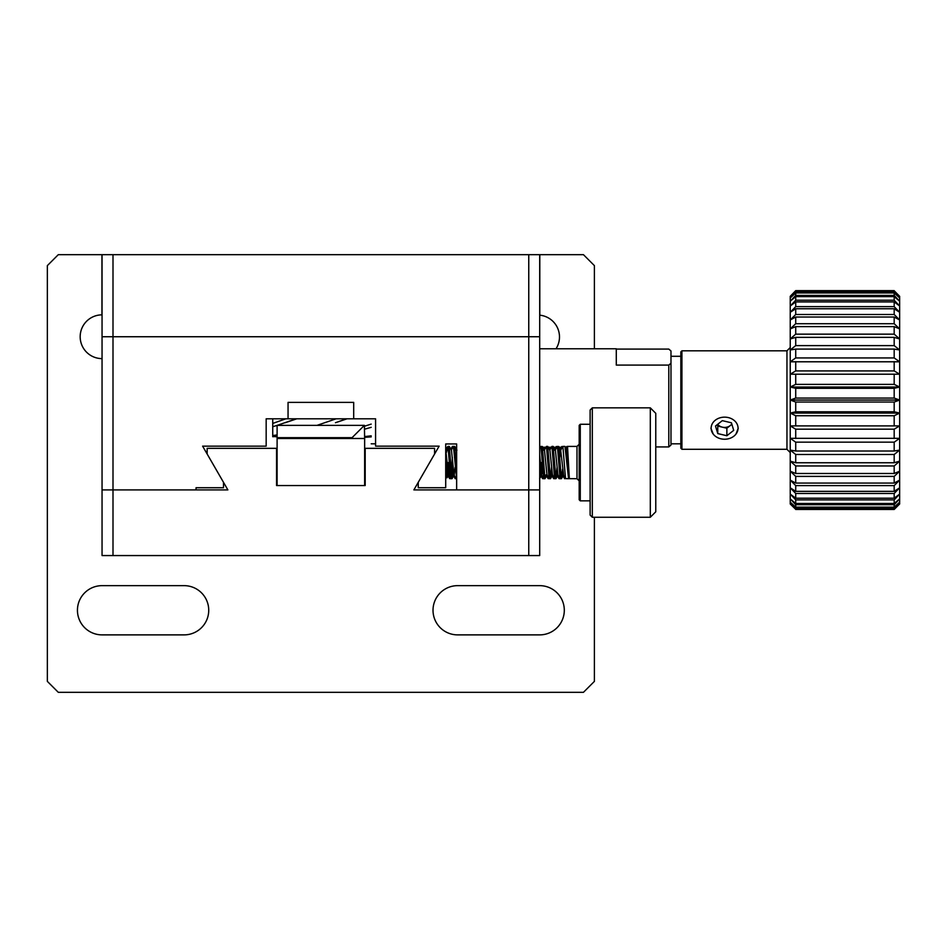 <?xml version="1.0" encoding="UTF-8"?>
<svg xmlns="http://www.w3.org/2000/svg" width="947" height="947" viewBox="0 0 947 947"><rect width="100%" height="100%" fill="white"/><g stroke="black" fill="none" stroke-linecap="round" stroke-linejoin="round"><path stroke-width="1.42" d="M564.081 476.14L564.613 478.697M445.706 448.618L447.895 446.57M448.322 462.562L449.624 478.602L450.961 478.697M450.855 449.067L452.429 446.416L452.784 447.505M454.678 476.116L455.128 478.637L456.466 478.697M541.353 462.562L542.027 473.749M540.512 475.003L542.619 478.637L543.957 478.697M547.674 476.128L548.088 478.602L549.426 478.697M553.155 476.116L553.593 478.637L554.93 478.697M558.659 476.246L559.026 478.637L560.364 478.697M445.729 448.594L446.499 448.961M562.589 474.944L564.507 478.602M553.699 449.008L554.386 450.18L556.303 446.511M550.965 476.14L551.663 474.956L553.593 478.637M455.128 478.637L452.678 473.749M449.624 478.602L447.41 474.743M272.736 433.667L272.736 434.756M277.104 434.922L272.736 435.561L272.736 436.733L277.104 436.307M285.923 418.799L272.736 423.427L272.736 436.733M272.736 423.427L272.736 418.799M272.736 426.718L277.104 425.381L364.394 425.357L352.083 437.668L277.104 437.668L277.104 438.485L364.642 438.485L364.394 425.357M277.175 425.357L296.304 418.799M336.161 418.799L317.032 425.357M347.052 418.799L335.463 422.729L346.555 418.799M371.2 424.102L364.642 426.186M277.104 436.827L274.346 436.579M364.642 429.169L371.2 427.322M371.2 435.833L364.642 436.567M364.642 437.313L371.2 436.898M724.597 417.154A13.447 11.033 0 0 1 736.245 433.714A13.447 11.033 0 0 1 712.949 433.714A13.447 11.033 0 0 1 724.597 417.154M726.87 435.738L733.7 430.352L731.427 422.8L722.312 420.646L715.494 426.032L717.767 433.584L726.87 435.738L726.87 428.233L731.865 424.292M717.767 433.584L717.767 426.079L726.87 428.233M717.317 424.587L717.767 426.079M731.771 423.96A8.203 6.736 -0 0 1 730.291 425.534A8.203 6.736 -0 0 1 722.324 427.156A8.203 6.736 -0 0 1 717.672 424.315M277.104 438.485L277.104 485.539L364.642 485.539L364.642 438.485M277.104 437.668L277.104 425.357M352.083 438.485L352.083 437.668M528.757 555.558L528.757 489.907L539.695 489.907L539.695 336.741L113.001 336.741L113.001 489.907L102.051 489.907L102.051 555.558L539.695 555.558L539.695 489.907L413.875 489.907L434.59 454.015L434.59 448.333L365.187 448.333L365.187 485.539L276.56 485.539L276.56 448.333L207.156 448.333L207.156 454.015L227.872 489.907L113.001 489.907L113.001 555.558M102.051 358.617A21.888 21.888 0 0 1 80.175 336.789A21.888 21.888 0 0 1 101.945 314.854L101.945 254.684L58.288 254.684L47.35 265.622L47.35 681.378L58.288 692.316L583.459 692.316L594.396 681.378L594.396 517.263M594.396 348.768L594.396 265.622L583.459 254.684L539.695 254.684L539.695 336.741L102.051 336.741L102.051 489.907L196.041 489.907L196.041 487.729L223.504 487.729L223.504 482.331L202.611 446.144L266.166 446.144L266.166 418.799L288.054 418.799L288.054 402.38L353.693 402.38L353.693 418.799L375.58 418.799L375.58 446.144L439.136 446.144L418.243 482.331L418.243 487.729L445.706 487.729L445.706 443.954L456.643 443.954L456.643 489.907L528.757 489.907L528.757 254.684L539.695 254.684M457.638 585.648L539.695 585.648A24.622 24.622 0 0 1 564.305 610.259A24.622 24.622 0 0 1 539.695 634.881L457.638 634.881A24.622 24.622 0 0 1 433.016 610.259A24.622 24.622 0 0 1 457.638 585.648M102.051 585.648L184.109 585.648A24.622 24.622 0 0 1 208.731 610.259A24.622 24.622 0 0 1 184.109 634.881L102.051 634.881A24.622 24.622 0 0 1 77.441 610.259A24.622 24.622 0 0 1 102.051 585.648M539.802 254.684L539.802 315.185A21.888 21.888 0 0 1 556.031 348.768M616.284 349.088L668.795 349.088L670.985 350.97L670.985 445.054L668.795 446.925L655.774 446.925M539.695 348.768L616.284 348.768L616.284 365.092L668.795 365.092L670.985 363.21M668.795 365.092L668.795 446.925M113.001 254.684L102.051 254.684L102.051 336.741L113.001 336.741L113.001 254.684L528.757 254.684M650.305 462.562L650.305 407.849L592.313 407.849L592.313 517.263L650.305 517.263L650.305 462.562M650.305 517.263L655.774 511.794L655.774 413.33L650.305 407.849M592.313 407.849L590.123 410.039L590.123 515.073L592.313 517.263L590.123 515.073M580.274 500.856L579.185 499.756L579.185 425.357L580.274 424.268L580.274 500.856L590.123 500.856M566.993 453.211L567.525 446.416L576.995 446.416L576.995 478.697L579.185 480.887M567.525 446.416L569.348 478.673L576.995 478.697M569.183 477.75L568.579 478.697L564.957 446.428M562.613 469.073L561.476 478.626L563.619 474.956L560.671 450.168L562.897 446.416L565.525 478.614L568.579 478.697M446.439 452.394L448.014 446.428L450.642 478.602L451.979 478.697L449.28 446.428M451.364 474.411L452.358 457.425M451.269 450.121L453.447 446.416L456.643 478.697M456.643 472.032L454.714 446.428M453.08 467.498L451.979 478.697M539.695 461.059L539.908 457.638M539.695 448.594L541.009 446.416L543.637 478.637L544.975 478.697L542.347 446.511L541.009 446.416M540.63 467.688L539.743 478.188M544.265 450.168L546.478 446.416L549.118 478.602L550.444 478.697L547.745 446.428M547.2 474.944L544.975 478.697M549.734 450.121L551.912 446.416L554.622 478.637L555.948 478.697L553.178 446.428M551.556 467.498L550.444 478.697M555.191 450.168L557.428 446.416L560.044 478.637L561.393 478.697L558.754 446.511L557.428 446.416M557.037 467.664L555.948 478.697M569.1 477.951L566.353 448.712L565.797 450.736M560.671 450.168L559.76 457.626M560.044 478.637L557.937 475.003L555.404 450.168L553.249 446.487M554.622 478.637L552.468 474.944L549.923 450.121L547.816 446.475M549.118 478.602L546.975 474.944L544.478 450.168L542.347 446.511M542.631 467.688L541.53 475.003L539.695 454.986M455.116 467.368L454.217 474.944L452.086 478.602M456.146 478.637L454.004 474.944L451.459 450.121L449.352 446.475M449.647 467.487L448.511 474.944L445.706 449.647M447.682 468.315L447.067 477.809L445.706 452.441M446.368 477.17L445.706 476.507L447.02 477.821L448.724 474.944M288.054 418.799L353.693 418.799M894.181 291.001L894.181 292.232L899.65 297.95L899.65 296.316L894.181 291.001L795.717 291.001L790.236 296.316L795.717 290.646L894.181 290.753L899.65 296.316L894.181 290.753M894.181 292.966L894.181 295.405L899.65 301.205L899.65 297.95L894.181 292.966L795.717 292.966L790.236 297.95L790.236 296.316L795.717 290.753M795.717 291.001L795.717 292.232L894.181 292.232M894.181 296.624L894.181 300.223L899.65 306.011L899.65 301.205L894.181 296.624L795.717 296.624L790.236 301.205L790.236 297.95L795.717 292.232M795.717 292.966L795.717 295.405L894.181 295.405M894.181 301.915L894.181 306.627L899.65 312.297L899.65 306.011L894.181 301.915L795.717 301.915L790.236 306.011L790.236 301.205L795.717 295.405M795.717 296.624L795.717 300.223L894.181 300.223M894.181 308.758L894.181 314.499L899.65 319.968L899.65 312.297L894.181 308.758L795.717 308.758L790.236 312.297L790.236 306.011L795.717 300.223M795.717 301.915L795.717 306.627L894.181 306.627M894.181 317.032L894.181 323.72L899.65 328.905L899.65 319.968L894.181 317.032L795.717 317.032L790.236 319.968L790.236 312.297L795.717 306.627M795.717 308.758L795.717 314.499L894.181 314.499M894.181 326.62L894.181 334.149L899.65 338.955L899.65 328.905L894.181 326.62L795.717 326.62L790.236 328.905L790.236 319.968L795.717 314.499M795.717 317.032L795.717 323.72L894.181 323.72M894.181 337.357L894.181 345.619L899.65 349.976L899.65 338.955L894.181 337.357L795.717 337.357L790.236 338.955L790.236 328.905L795.717 323.72M795.717 326.62L795.717 334.149L894.181 334.149M894.181 349.088L894.181 357.942L899.65 361.79L899.65 349.976L894.181 349.088L795.717 349.088L790.236 349.976L790.236 338.955L795.717 334.149M795.717 337.357L795.717 345.619L894.181 345.619M894.181 361.624L894.181 370.928L899.65 374.207L899.65 361.79L790.236 361.79L790.236 349.976L795.717 345.619M795.717 349.088L795.717 357.942L894.181 357.942M894.181 374.775L894.181 384.375L899.65 387.027L899.65 374.207L790.236 374.207L790.236 361.79L795.717 357.942M795.717 361.624L795.717 370.928L894.181 370.928M894.181 509.356L795.717 509.356L790.236 503.792L795.717 509.107L894.181 509.107L899.65 503.792L894.181 509.462L899.65 503.993L899.65 387.027L894.181 388.317L795.717 388.317L790.236 387.027L790.236 374.207L795.717 370.928M795.717 374.775L795.717 384.375L894.181 384.375M894.181 388.317L894.181 398.071L899.65 400.048L894.181 402.037L795.717 402.037L790.236 400.048L790.236 387.027L795.717 384.375M795.717 388.317L795.717 398.071L790.236 400.048L790.236 413.081L795.717 411.791L894.181 411.791L899.65 413.081L894.181 415.733L795.717 415.733L790.236 413.081L790.236 425.901L899.65 425.901L894.181 429.18L795.717 429.18L790.236 425.901L790.236 438.319L899.65 438.319L894.181 442.166L795.717 442.166L790.236 438.319L790.236 450.121L795.717 451.009L894.181 451.009L899.65 450.121L894.181 454.489L795.717 454.489L790.236 450.121L790.236 461.142L795.717 462.752L894.181 462.752L899.65 461.142L894.181 465.96L795.717 465.96L790.236 461.142L790.236 471.204L795.717 473.488L894.181 473.488L899.65 471.204L894.181 476.388L795.717 476.388L790.236 471.204L790.236 480.141L795.717 483.077L894.181 483.077L899.65 480.141L894.181 485.61L795.717 485.61L790.236 480.141L790.236 487.812L795.717 491.351L894.181 491.351L899.65 487.812L894.181 493.482L795.717 493.482L790.236 487.812L790.236 494.097L795.717 498.193L894.181 498.193L899.65 494.097L894.181 499.874L795.717 499.874L790.236 494.097L790.236 498.903L795.717 503.473L894.181 503.473L899.65 498.903L894.181 504.704L795.717 504.704L790.236 498.903L790.236 502.147L795.717 507.13L894.181 507.13L899.65 502.147L894.181 507.876L795.717 507.876L790.236 502.147L790.236 503.993L795.717 509.356M795.717 507.876L795.717 509.107M795.717 504.704L795.717 507.13M795.717 499.874L795.717 503.473M795.717 493.482L795.717 498.193M795.717 485.61L795.717 491.351M795.717 476.388L795.717 483.077M795.717 465.96L795.717 473.488M795.717 454.489L795.717 462.752M795.717 442.166L795.717 451.009M795.717 429.18L795.717 438.473M795.717 415.733L795.717 425.333M795.717 402.037L795.717 411.791M894.181 507.876L894.181 509.107M894.181 504.704L894.181 507.13M894.181 499.874L894.181 503.473M894.181 493.482L894.181 498.193M894.181 485.61L894.181 491.351M894.181 476.388L894.181 483.077M894.181 465.96L894.181 473.488M894.181 454.489L894.181 462.752M894.181 442.166L894.181 451.009M894.181 429.18L894.181 438.473M894.181 415.733L894.181 425.333M894.181 402.037L894.181 411.791M795.717 398.071L894.181 398.071M786.957 350.816L681.923 350.816L681.923 449.292L786.957 449.292L786.957 350.816L790.236 347.537M713.209 434.081L710.913 428.198M738.269 428.198L735.961 434.093M681.923 350.816L680.834 351.917L680.834 448.191L681.923 449.292M790.236 400.048L899.65 400.048M790.236 387.027L899.65 387.027M790.236 413.081L899.65 413.081M790.236 425.901L899.65 425.901M790.236 374.207L899.65 374.207M452.429 446.416L453.696 446.416M456.643 448.547L455.803 449.991M544.951 447.244L543.862 449.115M548.088 478.602L545.957 474.944M550.385 447.244L549.319 449.067M559.026 478.637L556.919 475.003M561.808 446.475L559.653 450.168M566.815 446.451L565.158 449.304M562.482 475.134L561.997 475.962M559.866 450.168L559.168 448.973M557.108 475.003L556.398 476.234M546.064 475.134L545.496 476.104M543.46 450.168L542.761 448.973M540.607 475.169L539.979 476.234M455.909 450.18L455.235 449.008M453.08 475.134L452.5 476.14M296.802 418.799L285.225 422.729M680.834 356.285L670.985 356.285M680.834 443.812L670.985 443.812M567.36 447.244L565.3 447.244M562.376 447.244L559.18 447.244M556.895 447.244L553.687 447.244M551.663 447.244L547.993 447.244M545.969 447.244L542.773 447.244M540.488 447.244L539.695 447.244M580.274 424.268L590.123 424.268M576.995 446.416L579.185 444.238M448.014 446.416L449.28 446.416M453.447 446.416L454.714 446.416M546.478 446.416L547.745 446.416M551.912 446.416L553.178 446.416M562.897 446.416L564.957 446.416M447.943 446.475L445.788 450.168M450.642 478.602L448.511 474.944M543.637 478.637L541.53 475.003M565.525 478.614L563.394 474.968M567.49 446.451L566.188 448.712M569.348 478.673L568.934 477.951M566.353 448.712L565.087 446.522M560.884 450.168L558.754 446.511M558.138 475.003L556.019 478.637M552.681 474.944L550.55 478.602M541.72 475.003L539.612 478.637M456.939 450.168L454.785 446.487M375.58 443.812L371.2 443.812M894.181 290.646L795.717 290.646M894.181 509.462L795.717 509.462M786.957 449.292L790.236 452.571"/></g></svg>
